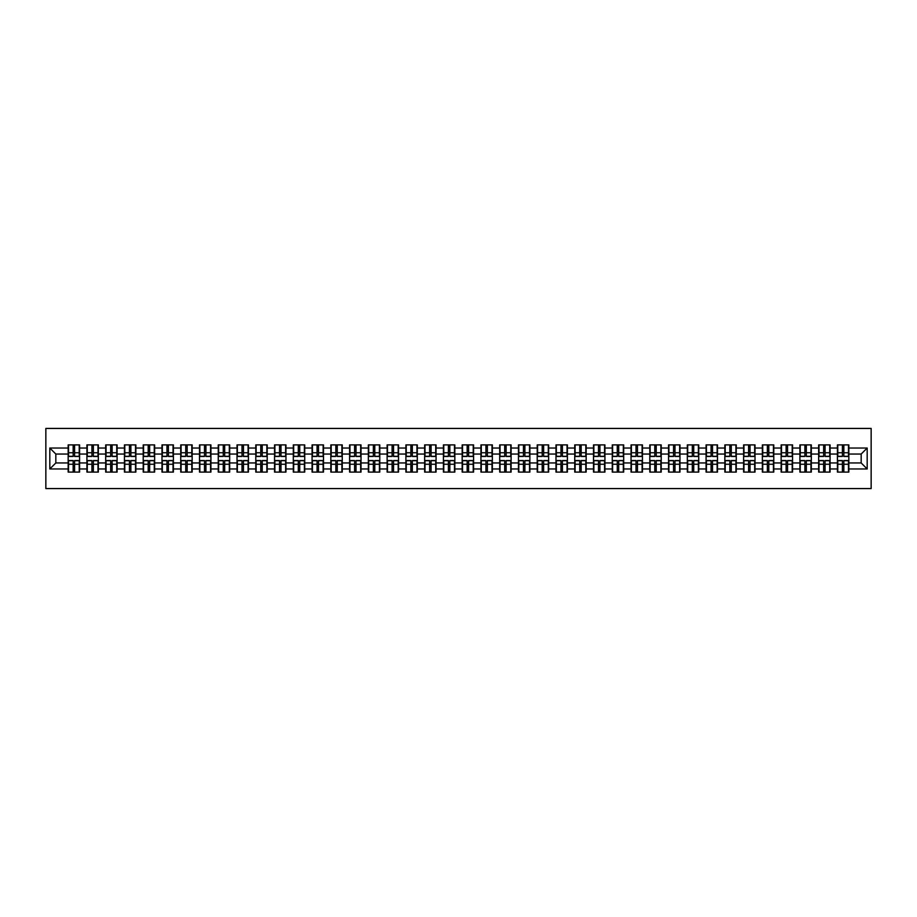 <?xml version="1.0" encoding="UTF-8"?>
<svg xmlns="http://www.w3.org/2000/svg" width="917" height="917" viewBox="0 0 917 917"><rect width="100%" height="100%" fill="white"/><g stroke="black" fill="none" stroke-linecap="round" stroke-linejoin="round"><path stroke-width="1.38" d="M45.85 488.566L871.15 488.566L871.15 428.434L45.85 428.434L45.85 488.566M861.166 462.947L861.166 454.053L848.844 454.053L848.844 462.947L861.166 462.947L867.184 468.965L867.184 448.035L848.844 448.035L848.844 444.905L837.416 444.905L837.416 454.053L830.08 454.053L830.08 462.947L837.416 462.947L837.416 454.053M867.184 468.965L848.844 468.965L848.844 472.095L837.416 472.095L837.416 468.965L830.08 468.965L830.08 472.095L818.652 472.095L818.652 468.965L811.316 468.965L811.316 472.095L799.888 472.095L799.888 468.965L792.552 468.965L792.552 472.095L781.124 472.095L781.124 468.965L773.788 468.965L773.788 472.095L762.359 472.095L762.359 468.965L755.023 468.965L755.023 472.095L743.607 472.095L743.607 468.965L736.271 468.965L736.271 472.095L724.843 472.095L724.843 468.965L717.507 468.965L717.507 472.095L706.079 472.095L706.079 468.965L698.743 468.965L698.743 472.095L687.314 472.095L687.314 468.965L679.978 468.965L679.978 472.095L668.55 472.095L668.55 468.965L661.214 468.965L661.214 472.095L649.786 472.095L649.786 468.965L642.45 468.965L642.45 472.095L631.034 472.095L631.034 468.965L623.698 468.965L623.698 472.095L612.269 472.095L612.269 468.965L604.933 468.965L604.933 472.095L593.505 472.095L593.505 468.965L586.169 468.965L586.169 472.095L574.741 472.095L574.741 468.965L567.405 468.965L567.405 472.095L555.977 472.095L555.977 468.965L548.641 468.965L548.641 472.095L537.213 472.095L537.213 468.965L529.877 468.965L529.877 472.095L518.46 472.095L518.46 468.965L511.113 468.965L511.113 472.095L499.696 472.095L499.696 468.965L492.36 468.965L492.36 472.095L480.932 472.095L480.932 468.965L473.596 468.965L473.596 472.095L462.168 472.095L462.168 468.965L454.832 468.965L454.832 472.095L443.404 472.095L443.404 468.965L436.068 468.965L436.068 472.095L424.64 472.095L424.64 468.965L417.304 468.965L417.304 472.095L405.887 472.095L405.887 468.965L398.54 468.965L398.54 472.095L387.123 472.095L387.123 468.965L379.787 468.965L379.787 472.095L368.359 472.095L368.359 468.965L361.023 468.965L361.023 472.095L349.595 472.095L349.595 468.965L342.259 468.965L342.259 472.095L330.831 472.095L330.831 468.965L323.495 468.965L323.495 472.095L312.067 472.095L312.067 468.965L304.731 468.965L304.731 472.095L293.302 472.095L293.302 468.965L285.966 468.965L285.966 472.095L274.55 472.095L274.55 468.965L267.214 468.965L267.214 472.095L255.786 472.095L255.786 468.965L248.45 468.965L248.45 472.095L237.022 472.095L237.022 468.965L229.686 468.965L229.686 472.095L218.257 472.095L218.257 468.965L210.921 468.965L210.921 472.095L199.493 472.095L199.493 468.965L192.157 468.965L192.157 472.095L180.729 472.095L180.729 468.965L173.393 468.965L173.393 472.095L161.977 472.095L161.977 468.965L154.641 468.965L154.641 472.095L143.212 472.095L143.212 468.965L135.876 468.965L135.876 472.095L124.448 472.095L124.448 468.965L117.112 468.965L117.112 472.095L105.684 472.095L105.684 468.965L98.348 468.965L98.348 472.095L86.92 472.095L86.92 468.965L79.584 468.965L79.584 472.095L68.156 472.095L68.156 468.965L49.816 468.965L49.816 448.035L68.156 448.035L68.156 454.053L55.834 454.053L55.834 462.947L68.156 462.947L68.156 454.053M837.416 448.035L830.08 448.035L830.08 444.905L818.652 444.905L818.652 448.035L811.316 448.035L811.316 444.905L799.888 444.905L799.888 448.035L792.552 448.035L792.552 444.905L781.124 444.905L781.124 448.035L773.788 448.035L773.788 444.905L762.359 444.905L762.359 448.035L755.023 448.035L755.023 444.905L743.607 444.905L743.607 448.035L736.271 448.035L736.271 444.905L724.843 444.905L724.843 448.035L717.507 448.035L717.507 444.905L706.079 444.905L706.079 448.035L698.743 448.035L698.743 444.905L687.314 444.905L687.314 448.035L679.978 448.035L679.978 444.905L668.55 444.905L668.55 448.035L661.214 448.035L661.214 444.905L649.786 444.905L649.786 448.035L642.45 448.035L642.45 444.905L631.034 444.905L631.034 448.035L623.698 448.035L623.698 444.905L612.269 444.905L612.269 448.035L604.933 448.035L604.933 444.905L593.505 444.905L593.505 448.035L586.169 448.035L586.169 444.905L574.741 444.905L574.741 448.035L567.405 448.035L567.405 444.905L555.977 444.905L555.977 448.035L548.641 448.035L548.641 444.905L537.213 444.905L537.213 448.035L529.877 448.035L529.877 444.905L518.46 444.905L518.46 448.035L511.113 448.035L511.113 444.905L499.696 444.905L499.696 448.035L492.36 448.035L492.36 444.905L480.932 444.905L480.932 448.035L473.596 448.035L473.596 444.905L462.168 444.905L462.168 448.035L454.832 448.035L454.832 444.905L443.404 444.905L443.404 448.035L436.068 448.035L436.068 444.905L424.64 444.905L424.64 448.035L417.304 448.035L417.304 444.905L405.887 444.905L405.887 448.035L398.54 448.035L398.54 444.905L387.123 444.905L387.123 448.035L379.787 448.035L379.787 444.905L368.359 444.905L368.359 448.035L361.023 448.035L361.023 444.905L349.595 444.905L349.595 448.035L342.259 448.035L342.259 444.905L330.831 444.905L330.831 448.035L323.495 448.035L323.495 444.905L312.067 444.905L312.067 448.035L304.731 448.035L304.731 444.905L293.302 444.905L293.302 448.035L285.966 448.035L285.966 444.905L274.55 444.905L274.55 448.035L267.214 448.035L267.214 444.905L255.786 444.905L255.786 448.035L248.45 448.035L248.45 444.905L237.022 444.905L237.022 448.035L229.686 448.035L229.686 444.905L218.257 444.905L218.257 448.035L210.921 448.035L210.921 444.905L199.493 444.905L199.493 448.035L192.157 448.035L192.157 444.905L180.729 444.905L180.729 448.035L173.393 448.035L173.393 444.905L161.977 444.905L161.977 448.035L154.641 448.035L154.641 444.905L143.212 444.905L143.212 448.035L135.876 448.035L135.876 444.905L124.448 444.905L124.448 448.035L117.112 448.035L117.112 444.905L105.684 444.905L105.684 448.035L98.348 448.035L98.348 444.905L86.92 444.905L86.92 448.035L79.584 448.035L79.584 444.905L68.156 444.905L68.156 448.035M837.416 462.947L837.416 468.965M830.08 462.947L830.08 468.965M830.08 448.035L830.08 454.053M811.316 462.947L818.652 462.947L818.652 454.053L811.316 454.053L811.316 468.965M818.652 462.947L818.652 468.965M818.652 448.035L818.652 454.053M811.316 448.035L811.316 454.053M792.552 462.947L799.888 462.947L799.888 454.053L792.552 454.053L792.552 468.965M799.888 462.947L799.888 468.965M799.888 448.035L799.888 454.053M792.552 448.035L792.552 454.053M773.788 462.947L781.124 462.947L781.124 454.053L773.788 454.053L773.788 468.965M781.124 462.947L781.124 468.965M781.124 448.035L781.124 454.053M773.788 448.035L773.788 454.053M755.023 462.947L762.359 462.947L762.359 454.053L755.023 454.053L755.023 468.965M762.359 462.947L762.359 468.965M762.359 448.035L762.359 454.053M755.023 448.035L755.023 454.053M736.271 462.947L743.607 462.947L743.607 454.053L736.271 454.053L736.271 468.965M743.607 462.947L743.607 468.965M743.607 448.035L743.607 454.053M736.271 448.035L736.271 454.053M717.507 462.947L724.843 462.947L724.843 454.053L717.507 454.053L717.507 468.965M724.843 462.947L724.843 468.965M724.843 448.035L724.843 454.053M717.507 448.035L717.507 454.053M698.743 462.947L706.079 462.947L706.079 454.053L698.743 454.053L698.743 468.965M706.079 462.947L706.079 468.965M706.079 448.035L706.079 454.053M698.743 448.035L698.743 454.053M679.978 462.947L687.314 462.947L687.314 454.053L679.978 454.053L679.978 468.965M687.314 462.947L687.314 468.965M687.314 448.035L687.314 454.053M679.978 448.035L679.978 454.053M661.214 462.947L668.55 462.947L668.55 454.053L661.214 454.053L661.214 468.965M668.55 462.947L668.55 468.965M668.55 448.035L668.55 454.053M661.214 448.035L661.214 454.053M642.45 462.947L649.786 462.947L649.786 454.053L642.45 454.053L642.45 468.965M649.786 462.947L649.786 468.965M649.786 448.035L649.786 454.053M642.45 448.035L642.45 454.053M623.698 462.947L631.034 462.947L631.034 454.053L623.698 454.053L623.698 468.965M631.034 462.947L631.034 468.965M631.034 448.035L631.034 454.053M623.698 448.035L623.698 454.053M604.933 462.947L612.269 462.947L612.269 454.053L604.933 454.053L604.933 468.965M612.269 462.947L612.269 468.965M612.269 448.035L612.269 454.053M604.933 448.035L604.933 454.053M586.169 462.947L593.505 462.947L593.505 454.053L586.169 454.053L586.169 468.965M593.505 462.947L593.505 468.965M593.505 448.035L593.505 454.053M586.169 448.035L586.169 454.053M567.405 462.947L574.741 462.947L574.741 454.053L567.405 454.053L567.405 468.965M574.741 462.947L574.741 468.965M574.741 448.035L574.741 454.053M567.405 448.035L567.405 454.053M548.641 462.947L555.977 462.947L555.977 454.053L548.641 454.053L548.641 468.965M555.977 462.947L555.977 468.965M555.977 448.035L555.977 454.053M548.641 448.035L548.641 454.053M529.877 462.947L537.213 462.947L537.213 454.053L529.877 454.053L529.877 468.965M537.213 462.947L537.213 468.965M537.213 448.035L537.213 454.053M529.877 448.035L529.877 454.053M511.113 462.947L518.46 462.947L518.46 454.053L511.113 454.053L511.113 468.965M518.46 462.947L518.46 468.965M518.46 448.035L518.46 454.053M511.113 448.035L511.113 454.053M492.36 462.947L499.696 462.947L499.696 454.053L492.36 454.053L492.36 468.965M499.696 462.947L499.696 468.965M499.696 448.035L499.696 454.053M492.36 448.035L492.36 454.053M473.596 462.947L480.932 462.947L480.932 454.053L473.596 454.053L473.596 468.965M480.932 462.947L480.932 468.965M480.932 448.035L480.932 454.053M473.596 448.035L473.596 454.053M454.832 462.947L462.168 462.947L462.168 454.053L454.832 454.053L454.832 468.965M462.168 462.947L462.168 468.965M462.168 448.035L462.168 454.053M454.832 448.035L454.832 454.053M436.068 462.947L443.404 462.947L443.404 454.053L436.068 454.053L436.068 468.965M443.404 462.947L443.404 468.965M443.404 448.035L443.404 454.053M436.068 448.035L436.068 454.053M417.304 462.947L424.64 462.947L424.64 454.053L417.304 454.053L417.304 468.965M424.64 462.947L424.64 468.965M424.64 448.035L424.64 454.053M417.304 448.035L417.304 454.053M398.54 462.947L405.887 462.947L405.887 454.053L398.54 454.053L398.54 468.965M405.887 462.947L405.887 468.965M405.887 448.035L405.887 454.053M398.54 448.035L398.54 454.053M379.787 462.947L387.123 462.947L387.123 454.053L379.787 454.053L379.787 468.965M387.123 462.947L387.123 468.965M387.123 448.035L387.123 454.053M379.787 448.035L379.787 454.053M361.023 462.947L368.359 462.947L368.359 454.053L361.023 454.053L361.023 468.965M368.359 462.947L368.359 468.965M368.359 448.035L368.359 454.053M361.023 448.035L361.023 454.053M342.259 462.947L349.595 462.947L349.595 454.053L342.259 454.053L342.259 468.965M349.595 462.947L349.595 468.965M349.595 448.035L349.595 454.053M342.259 448.035L342.259 454.053M323.495 462.947L330.831 462.947L330.831 454.053L323.495 454.053L323.495 468.965M330.831 462.947L330.831 468.965M330.831 448.035L330.831 454.053M323.495 448.035L323.495 454.053M304.731 462.947L312.067 462.947L312.067 454.053L304.731 454.053L304.731 468.965M312.067 462.947L312.067 468.965M312.067 448.035L312.067 454.053M304.731 448.035L304.731 454.053M285.966 462.947L293.302 462.947L293.302 454.053L285.966 454.053L285.966 468.965M293.302 462.947L293.302 468.965M293.302 448.035L293.302 454.053M285.966 448.035L285.966 454.053M267.214 462.947L274.55 462.947L274.55 454.053L267.214 454.053L267.214 468.965M274.55 462.947L274.55 468.965M274.55 448.035L274.55 454.053M267.214 448.035L267.214 454.053M248.45 462.947L255.786 462.947L255.786 454.053L248.45 454.053L248.45 468.965M255.786 462.947L255.786 468.965M255.786 448.035L255.786 454.053M248.45 448.035L248.45 454.053M229.686 462.947L237.022 462.947L237.022 454.053L229.686 454.053L229.686 468.965M237.022 462.947L237.022 468.965M237.022 448.035L237.022 454.053M229.686 448.035L229.686 454.053M210.921 462.947L218.257 462.947L218.257 454.053L210.921 454.053L210.921 468.965M218.257 462.947L218.257 468.965M218.257 448.035L218.257 454.053M210.921 448.035L210.921 454.053M192.157 462.947L199.493 462.947L199.493 454.053L192.157 454.053L192.157 468.965M199.493 462.947L199.493 468.965M199.493 448.035L199.493 454.053M192.157 448.035L192.157 454.053M173.393 462.947L180.729 462.947L180.729 454.053L173.393 454.053L173.393 468.965M180.729 462.947L180.729 468.965M180.729 448.035L180.729 454.053M173.393 448.035L173.393 454.053M154.641 462.947L161.977 462.947L161.977 454.053L154.641 454.053L154.641 468.965M161.977 462.947L161.977 468.965M161.977 448.035L161.977 454.053M154.641 448.035L154.641 454.053M135.876 462.947L143.212 462.947L143.212 454.053L135.876 454.053L135.876 468.965M143.212 462.947L143.212 468.965M143.212 448.035L143.212 454.053M135.876 448.035L135.876 454.053M117.112 462.947L124.448 462.947L124.448 454.053L117.112 454.053L117.112 468.965M124.448 462.947L124.448 468.965M124.448 448.035L124.448 454.053M117.112 448.035L117.112 454.053M98.348 462.947L105.684 462.947L105.684 454.053L98.348 454.053L98.348 468.965M105.684 462.947L105.684 468.965M105.684 448.035L105.684 454.053M98.348 448.035L98.348 454.053M79.584 462.947L86.92 462.947L86.92 454.053L79.584 454.053L79.584 468.965M86.92 462.947L86.92 468.965M86.92 448.035L86.92 454.053M79.584 448.035L79.584 454.053M68.156 462.947L68.156 468.965M55.834 462.947L49.816 468.965M49.816 448.035L55.834 454.053M848.844 462.947L848.844 468.965M848.844 448.035L848.844 454.053M867.184 448.035L861.166 454.053M79.229 444.905L79.229 456.46L74.598 456.46L74.598 444.905M73.154 444.905L73.154 456.46L68.523 456.46L68.523 444.905M73.154 446.476L74.598 446.476M74.598 450.923L73.154 450.923M68.523 472.095L68.523 460.54L73.154 460.54L73.154 472.095M74.598 472.095L74.598 460.54L79.229 460.54L79.229 472.095M74.598 470.524L73.154 470.524M73.154 466.077L74.598 466.077M97.993 444.905L97.993 456.46L93.362 456.46L93.362 444.905M91.918 444.905L91.918 456.46L87.287 456.46L87.287 444.905M91.918 446.476L93.362 446.476M93.362 450.923L91.918 450.923M116.746 444.905L116.746 456.46L112.115 456.46L112.115 444.905M110.67 444.905L110.67 456.46L106.051 456.46L106.051 444.905M110.67 446.476L112.115 446.476M112.115 450.923L110.67 450.923M135.51 444.905L135.51 456.46L130.879 456.46L130.879 444.905M129.435 444.905L129.435 456.46L124.804 456.46L124.804 444.905M129.435 446.476L130.879 446.476M130.879 450.923L129.435 450.923M154.274 444.905L154.274 456.46L149.643 456.46L149.643 444.905M148.199 444.905L148.199 456.46L143.568 456.46L143.568 444.905M148.199 446.476L149.643 446.476M149.643 450.923L148.199 450.923M173.038 444.905L173.038 456.46L168.407 456.46L168.407 444.905M166.963 444.905L166.963 456.46L162.332 456.46L162.332 444.905M166.963 446.476L168.407 446.476M168.407 450.923L166.963 450.923M87.287 472.095L87.287 460.54L91.918 460.54L91.918 472.095M93.362 472.095L93.362 460.54L97.993 460.54L97.993 472.095M93.362 470.524L91.918 470.524M91.918 466.077L93.362 466.077M106.051 472.095L106.051 460.54L110.67 460.54L110.67 472.095M112.115 472.095L112.115 460.54L116.746 460.54L116.746 472.095M112.115 470.524L110.67 470.524M110.67 466.077L112.115 466.077M124.804 472.095L124.804 460.54L129.435 460.54L129.435 472.095M130.879 472.095L130.879 460.54L135.51 460.54L135.51 472.095M130.879 470.524L129.435 470.524M129.435 466.077L130.879 466.077M143.568 472.095L143.568 460.54L148.199 460.54L148.199 472.095M149.643 472.095L149.643 460.54L154.274 460.54L154.274 472.095M149.643 470.524L148.199 470.524M148.199 466.077L149.643 466.077M162.332 472.095L162.332 460.54L166.963 460.54L166.963 472.095M168.407 472.095L168.407 460.54L173.038 460.54L173.038 472.095M168.407 470.524L166.963 470.524M166.963 466.077L168.407 466.077M191.802 444.905L191.802 456.46L187.171 456.46L187.171 444.905M185.727 444.905L185.727 456.46L181.096 456.46L181.096 444.905M185.727 446.476L187.171 446.476M187.171 450.923L185.727 450.923M181.096 472.095L181.096 460.54L185.727 460.54L185.727 472.095M187.171 472.095L187.171 460.54L191.802 460.54L191.802 472.095M187.171 470.524L185.727 470.524M185.727 466.077L187.171 466.077M210.566 444.905L210.566 456.46L205.935 456.46L205.935 444.905M204.491 444.905L204.491 456.46L199.86 456.46L199.86 444.905M204.491 446.476L205.935 446.476M205.935 450.923L204.491 450.923M199.86 472.095L199.86 460.54L204.491 460.54L204.491 472.095M205.935 472.095L205.935 460.54L210.566 460.54L210.566 472.095M205.935 470.524L204.491 470.524M204.491 466.077L205.935 466.077M229.319 444.905L229.319 456.46L224.688 456.46L224.688 444.905M223.255 444.905L223.255 456.46L218.624 456.46L218.624 444.905M223.255 446.476L224.688 446.476M224.688 450.923L223.255 450.923M218.624 472.095L218.624 460.54L223.255 460.54L223.255 472.095M224.688 472.095L224.688 460.54L229.319 460.54L229.319 472.095M224.688 470.524L223.255 470.524M223.255 466.077L224.688 466.077M248.083 444.905L248.083 456.46L243.452 456.46L243.452 444.905M242.008 444.905L242.008 456.46L237.377 456.46L237.377 444.905M242.008 446.476L243.452 446.476M243.452 450.923L242.008 450.923M237.377 472.095L237.377 460.54L242.008 460.54L242.008 472.095M243.452 472.095L243.452 460.54L248.083 460.54L248.083 472.095M243.452 470.524L242.008 470.524M242.008 466.077L243.452 466.077M266.847 444.905L266.847 456.46L262.216 456.46L262.216 444.905M260.772 444.905L260.772 456.46L256.141 456.46L256.141 444.905M260.772 446.476L262.216 446.476M262.216 450.923L260.772 450.923M256.141 472.095L256.141 460.54L260.772 460.54L260.772 472.095M262.216 472.095L262.216 460.54L266.847 460.54L266.847 472.095M262.216 470.524L260.772 470.524M260.772 466.077L262.216 466.077M285.611 444.905L285.611 456.46L280.98 456.46L280.98 444.905M279.536 444.905L279.536 456.46L274.905 456.46L274.905 444.905M279.536 446.476L280.98 446.476M280.98 450.923L279.536 450.923M274.905 472.095L274.905 460.54L279.536 460.54L279.536 472.095M280.98 472.095L280.98 460.54L285.611 460.54L285.611 472.095M280.98 470.524L279.536 470.524M279.536 466.077L280.98 466.077M304.375 444.905L304.375 456.46L299.744 456.46L299.744 444.905M298.3 444.905L298.3 456.46L293.669 456.46L293.669 444.905M298.3 446.476L299.744 446.476M299.744 450.923L298.3 450.923M293.669 472.095L293.669 460.54L298.3 460.54L298.3 472.095M299.744 472.095L299.744 460.54L304.375 460.54L304.375 472.095M299.744 470.524L298.3 470.524M298.3 466.077L299.744 466.077M323.139 444.905L323.139 456.46L318.508 456.46L318.508 444.905M317.064 444.905L317.064 456.46L312.433 456.46L312.433 444.905M317.064 446.476L318.508 446.476M318.508 450.923L317.064 450.923M312.433 472.095L312.433 460.54L317.064 460.54L317.064 472.095M318.508 472.095L318.508 460.54L323.139 460.54L323.139 472.095M318.508 470.524L317.064 470.524M317.064 466.077L318.508 466.077M341.892 444.905L341.892 456.46L337.261 456.46L337.261 444.905M335.828 444.905L335.828 456.46L331.197 456.46L331.197 444.905M335.828 446.476L337.261 446.476M337.261 450.923L335.828 450.923M331.197 472.095L331.197 460.54L335.828 460.54L335.828 472.095M337.261 472.095L337.261 460.54L341.892 460.54L341.892 472.095M337.261 470.524L335.828 470.524M335.828 466.077L337.261 466.077M360.656 444.905L360.656 456.46L356.025 456.46L356.025 444.905M354.581 444.905L354.581 456.46L349.95 456.46L349.95 444.905M354.581 446.476L356.025 446.476M356.025 450.923L354.581 450.923M349.95 472.095L349.95 460.54L354.581 460.54L354.581 472.095M356.025 472.095L356.025 460.54L360.656 460.54L360.656 472.095M356.025 470.524L354.581 470.524M354.581 466.077L356.025 466.077M379.42 444.905L379.42 456.46L374.789 456.46L374.789 444.905M373.345 444.905L373.345 456.46L368.714 456.46L368.714 444.905M373.345 446.476L374.789 446.476M374.789 450.923L373.345 450.923M368.714 472.095L368.714 460.54L373.345 460.54L373.345 472.095M374.789 472.095L374.789 460.54L379.42 460.54L379.42 472.095M374.789 470.524L373.345 470.524M373.345 466.077L374.789 466.077M398.184 444.905L398.184 456.46L393.553 456.46L393.553 444.905M392.109 444.905L392.109 456.46L387.478 456.46L387.478 444.905M392.109 446.476L393.553 446.476M393.553 450.923L392.109 450.923M387.478 472.095L387.478 460.54L392.109 460.54L392.109 472.095M393.553 472.095L393.553 460.54L398.184 460.54L398.184 472.095M393.553 470.524L392.109 470.524M392.109 466.077L393.553 466.077M416.948 444.905L416.948 456.46L412.318 456.46L412.318 444.905M410.873 444.905L410.873 456.46L406.242 456.46L406.242 444.905M410.873 446.476L412.318 446.476M412.318 450.923L410.873 450.923M406.242 472.095L406.242 460.54L410.873 460.54L410.873 472.095M412.318 472.095L412.318 460.54L416.948 460.54L416.948 472.095M412.318 470.524L410.873 470.524M410.873 466.077L412.318 466.077M435.713 444.905L435.713 456.46L431.082 456.46L431.082 444.905M429.637 444.905L429.637 456.46L425.007 456.46L425.007 444.905M429.637 446.476L431.082 446.476M431.082 450.923L429.637 450.923M425.007 472.095L425.007 460.54L429.637 460.54L429.637 472.095M431.082 472.095L431.082 460.54L435.713 460.54L435.713 472.095M431.082 470.524L429.637 470.524M429.637 466.077L431.082 466.077M454.465 444.905L454.465 456.46L449.846 456.46L449.846 444.905M448.402 444.905L448.402 456.46L443.771 456.46L443.771 444.905M448.402 446.476L449.846 446.476M449.846 450.923L448.402 450.923M443.771 472.095L443.771 460.54L448.402 460.54L448.402 472.095M449.846 472.095L449.846 460.54L454.465 460.54L454.465 472.095M449.846 470.524L448.402 470.524M448.402 466.077L449.846 466.077M473.229 444.905L473.229 456.46L468.598 456.46L468.598 444.905M467.154 444.905L467.154 456.46L462.535 456.46L462.535 444.905M467.154 446.476L468.598 446.476M468.598 450.923L467.154 450.923M462.535 472.095L462.535 460.54L467.154 460.54L467.154 472.095M468.598 472.095L468.598 460.54L473.229 460.54L473.229 472.095M468.598 470.524L467.154 470.524M467.154 466.077L468.598 466.077M491.993 444.905L491.993 456.46L487.363 456.46L487.363 444.905M485.918 444.905L485.918 456.46L481.287 456.46L481.287 444.905M485.918 446.476L487.363 446.476M487.363 450.923L485.918 450.923M481.287 472.095L481.287 460.54L485.918 460.54L485.918 472.095M487.363 472.095L487.363 460.54L491.993 460.54L491.993 472.095M487.363 470.524L485.918 470.524M485.918 466.077L487.363 466.077M510.758 444.905L510.758 456.46L506.127 456.46L506.127 444.905M504.682 444.905L504.682 456.46L500.052 456.46L500.052 444.905M504.682 446.476L506.127 446.476M506.127 450.923L504.682 450.923M500.052 472.095L500.052 460.54L504.682 460.54L504.682 472.095M506.127 472.095L506.127 460.54L510.758 460.54L510.758 472.095M506.127 470.524L504.682 470.524M504.682 466.077L506.127 466.077M529.522 444.905L529.522 456.46L524.891 456.46L524.891 444.905M523.447 444.905L523.447 456.46L518.816 456.46L518.816 444.905M523.447 446.476L524.891 446.476M524.891 450.923L523.447 450.923M518.816 472.095L518.816 460.54L523.447 460.54L523.447 472.095M524.891 472.095L524.891 460.54L529.522 460.54L529.522 472.095M524.891 470.524L523.447 470.524M523.447 466.077L524.891 466.077M548.286 444.905L548.286 456.46L543.655 456.46L543.655 444.905M542.211 444.905L542.211 456.46L537.58 456.46L537.58 444.905M542.211 446.476L543.655 446.476M543.655 450.923L542.211 450.923M537.58 472.095L537.58 460.54L542.211 460.54L542.211 472.095M543.655 472.095L543.655 460.54L548.286 460.54L548.286 472.095M543.655 470.524L542.211 470.524M542.211 466.077L543.655 466.077M567.05 444.905L567.05 456.46L562.419 456.46L562.419 444.905M560.975 444.905L560.975 456.46L556.344 456.46L556.344 444.905M560.975 446.476L562.419 446.476M562.419 450.923L560.975 450.923M556.344 472.095L556.344 460.54L560.975 460.54L560.975 472.095M562.419 472.095L562.419 460.54L567.05 460.54L567.05 472.095M562.419 470.524L560.975 470.524M560.975 466.077L562.419 466.077M585.803 444.905L585.803 456.46L581.172 456.46L581.172 444.905M579.739 444.905L579.739 456.46L575.108 456.46L575.108 444.905M579.739 446.476L581.172 446.476M581.172 450.923L579.739 450.923M575.108 472.095L575.108 460.54L579.739 460.54L579.739 472.095M581.172 472.095L581.172 460.54L585.803 460.54L585.803 472.095M581.172 470.524L579.739 470.524M579.739 466.077L581.172 466.077M604.567 444.905L604.567 456.46L599.936 456.46L599.936 444.905M598.492 444.905L598.492 456.46L593.861 456.46L593.861 444.905M598.492 446.476L599.936 446.476M599.936 450.923L598.492 450.923M593.861 472.095L593.861 460.54L598.492 460.54L598.492 472.095M599.936 472.095L599.936 460.54L604.567 460.54L604.567 472.095M599.936 470.524L598.492 470.524M598.492 466.077L599.936 466.077M623.331 444.905L623.331 456.46L618.7 456.46L618.7 444.905M617.256 444.905L617.256 456.46L612.625 456.46L612.625 444.905M617.256 446.476L618.7 446.476M618.7 450.923L617.256 450.923M612.625 472.095L612.625 460.54L617.256 460.54L617.256 472.095M618.7 472.095L618.7 460.54L623.331 460.54L623.331 472.095M618.7 470.524L617.256 470.524M617.256 466.077L618.7 466.077M642.095 444.905L642.095 456.46L637.464 456.46L637.464 444.905M636.02 444.905L636.02 456.46L631.389 456.46L631.389 444.905M636.02 446.476L637.464 446.476M637.464 450.923L636.02 450.923M631.389 472.095L631.389 460.54L636.02 460.54L636.02 472.095M637.464 472.095L637.464 460.54L642.095 460.54L642.095 472.095M637.464 470.524L636.02 470.524M636.02 466.077L637.464 466.077M660.859 444.905L660.859 456.46L656.228 456.46L656.228 444.905M654.784 444.905L654.784 456.46L650.153 456.46L650.153 444.905M654.784 446.476L656.228 446.476M656.228 450.923L654.784 450.923M650.153 472.095L650.153 460.54L654.784 460.54L654.784 472.095M656.228 472.095L656.228 460.54L660.859 460.54L660.859 472.095M656.228 470.524L654.784 470.524M654.784 466.077L656.228 466.077M679.623 444.905L679.623 456.46L674.992 456.46L674.992 444.905M673.548 444.905L673.548 456.46L668.917 456.46L668.917 444.905M673.548 446.476L674.992 446.476M674.992 450.923L673.548 450.923M668.917 472.095L668.917 460.54L673.548 460.54L673.548 472.095M674.992 472.095L674.992 460.54L679.623 460.54L679.623 472.095M674.992 470.524L673.548 470.524M673.548 466.077L674.992 466.077M698.376 444.905L698.376 456.46L693.745 456.46L693.745 444.905M692.312 444.905L692.312 456.46L687.681 456.46L687.681 444.905M692.312 446.476L693.745 446.476M693.745 450.923L692.312 450.923M687.681 472.095L687.681 460.54L692.312 460.54L692.312 472.095M693.745 472.095L693.745 460.54L698.376 460.54L698.376 472.095M693.745 470.524L692.312 470.524M692.312 466.077L693.745 466.077M717.14 444.905L717.14 456.46L712.509 456.46L712.509 444.905M711.065 444.905L711.065 456.46L706.434 456.46L706.434 444.905M711.065 446.476L712.509 446.476M712.509 450.923L711.065 450.923M706.434 472.095L706.434 460.54L711.065 460.54L711.065 472.095M712.509 472.095L712.509 460.54L717.14 460.54L717.14 472.095M712.509 470.524L711.065 470.524M711.065 466.077L712.509 466.077M735.904 444.905L735.904 456.46L731.273 456.46L731.273 444.905M729.829 444.905L729.829 456.46L725.198 456.46L725.198 444.905M729.829 446.476L731.273 446.476M731.273 450.923L729.829 450.923M725.198 472.095L725.198 460.54L729.829 460.54L729.829 472.095M731.273 472.095L731.273 460.54L735.904 460.54L735.904 472.095M731.273 470.524L729.829 470.524M729.829 466.077L731.273 466.077M754.668 444.905L754.668 456.46L750.037 456.46L750.037 444.905M748.593 444.905L748.593 456.46L743.962 456.46L743.962 444.905M748.593 446.476L750.037 446.476M750.037 450.923L748.593 450.923M743.962 472.095L743.962 460.54L748.593 460.54L748.593 472.095M750.037 472.095L750.037 460.54L754.668 460.54L754.668 472.095M750.037 470.524L748.593 470.524M748.593 466.077L750.037 466.077M773.432 444.905L773.432 456.46L768.801 456.46L768.801 444.905M767.357 444.905L767.357 456.46L762.726 456.46L762.726 444.905M767.357 446.476L768.801 446.476M768.801 450.923L767.357 450.923M762.726 472.095L762.726 460.54L767.357 460.54L767.357 472.095M768.801 472.095L768.801 460.54L773.432 460.54L773.432 472.095M768.801 470.524L767.357 470.524M767.357 466.077L768.801 466.077M792.196 444.905L792.196 456.46L787.565 456.46L787.565 444.905M786.121 444.905L786.121 456.46L781.49 456.46L781.49 444.905M786.121 446.476L787.565 446.476M787.565 450.923L786.121 450.923M781.49 472.095L781.49 460.54L786.121 460.54L786.121 472.095M787.565 472.095L787.565 460.54L792.196 460.54L792.196 472.095M787.565 470.524L786.121 470.524M786.121 466.077L787.565 466.077M810.949 444.905L810.949 456.46L806.33 456.46L806.33 444.905M804.885 444.905L804.885 456.46L800.254 456.46L800.254 444.905M804.885 446.476L806.33 446.476M806.33 450.923L804.885 450.923M800.254 472.095L800.254 460.54L804.885 460.54L804.885 472.095M806.33 472.095L806.33 460.54L810.949 460.54L810.949 472.095M806.33 470.524L804.885 470.524M804.885 466.077L806.33 466.077M829.713 444.905L829.713 456.46L825.082 456.46L825.082 444.905M823.638 444.905L823.638 456.46L819.007 456.46L819.007 444.905M823.638 446.476L825.082 446.476M825.082 450.923L823.638 450.923M819.007 472.095L819.007 460.54L823.638 460.54L823.638 472.095M825.082 472.095L825.082 460.54L829.713 460.54L829.713 472.095M825.082 470.524L823.638 470.524M823.638 466.077L825.082 466.077M848.477 444.905L848.477 456.46L843.846 456.46L843.846 444.905M842.402 444.905L842.402 456.46L837.771 456.46L837.771 444.905M842.402 446.476L843.846 446.476M843.846 450.923L842.402 450.923M837.771 472.095L837.771 460.54L842.402 460.54L842.402 472.095M843.846 472.095L843.846 460.54L848.477 460.54L848.477 472.095M843.846 470.524L842.402 470.524M842.402 466.077L843.846 466.077M73.154 452.746L68.523 452.746M73.154 456.299L68.523 456.299M79.229 452.746L74.598 452.746M79.229 456.299L74.598 456.299M74.598 464.254L79.229 464.254M74.598 460.701L79.229 460.701M68.523 464.254L73.154 464.254M68.523 460.701L73.154 460.701M91.918 452.746L87.287 452.746M91.918 456.299L87.287 456.299M97.993 452.746L93.362 452.746M97.993 456.299L93.362 456.299M110.67 452.746L106.051 452.746M110.67 456.299L106.051 456.299M116.746 452.746L112.115 452.746M116.746 456.299L112.115 456.299M129.435 452.746L124.804 452.746M129.435 456.299L124.804 456.299M135.51 452.746L130.879 452.746M135.51 456.299L130.879 456.299M148.199 452.746L143.568 452.746M148.199 456.299L143.568 456.299M154.274 452.746L149.643 452.746M154.274 456.299L149.643 456.299M166.963 452.746L162.332 452.746M166.963 456.299L162.332 456.299M173.038 452.746L168.407 452.746M173.038 456.299L168.407 456.299M93.362 464.254L97.993 464.254M93.362 460.701L97.993 460.701M87.287 464.254L91.918 464.254M87.287 460.701L91.918 460.701M112.115 464.254L116.746 464.254M112.115 460.701L116.746 460.701M106.051 464.254L110.67 464.254M106.051 460.701L110.67 460.701M130.879 464.254L135.51 464.254M130.879 460.701L135.51 460.701M124.804 464.254L129.435 464.254M124.804 460.701L129.435 460.701M149.643 464.254L154.274 464.254M149.643 460.701L154.274 460.701M143.568 464.254L148.199 464.254M143.568 460.701L148.199 460.701M168.407 464.254L173.038 464.254M168.407 460.701L173.038 460.701M162.332 464.254L166.963 464.254M162.332 460.701L166.963 460.701M185.727 452.746L181.096 452.746M185.727 456.299L181.096 456.299M191.802 452.746L187.171 452.746M191.802 456.299L187.171 456.299M187.171 464.254L191.802 464.254M187.171 460.701L191.802 460.701M181.096 464.254L185.727 464.254M181.096 460.701L185.727 460.701M204.491 452.746L199.86 452.746M204.491 456.299L199.86 456.299M210.566 452.746L205.935 452.746M210.566 456.299L205.935 456.299M205.935 464.254L210.566 464.254M205.935 460.701L210.566 460.701M199.86 464.254L204.491 464.254M199.86 460.701L204.491 460.701M223.255 452.746L218.624 452.746M223.255 456.299L218.624 456.299M229.319 452.746L224.688 452.746M229.319 456.299L224.688 456.299M224.688 464.254L229.319 464.254M224.688 460.701L229.319 460.701M218.624 464.254L223.255 464.254M218.624 460.701L223.255 460.701M242.008 452.746L237.377 452.746M242.008 456.299L237.377 456.299M248.083 452.746L243.452 452.746M248.083 456.299L243.452 456.299M243.452 464.254L248.083 464.254M243.452 460.701L248.083 460.701M237.377 464.254L242.008 464.254M237.377 460.701L242.008 460.701M260.772 452.746L256.141 452.746M260.772 456.299L256.141 456.299M266.847 452.746L262.216 452.746M266.847 456.299L262.216 456.299M262.216 464.254L266.847 464.254M262.216 460.701L266.847 460.701M256.141 464.254L260.772 464.254M256.141 460.701L260.772 460.701M279.536 452.746L274.905 452.746M279.536 456.299L274.905 456.299M285.611 452.746L280.98 452.746M285.611 456.299L280.98 456.299M280.98 464.254L285.611 464.254M280.98 460.701L285.611 460.701M274.905 464.254L279.536 464.254M274.905 460.701L279.536 460.701M298.3 452.746L293.669 452.746M298.3 456.299L293.669 456.299M304.375 452.746L299.744 452.746M304.375 456.299L299.744 456.299M299.744 464.254L304.375 464.254M299.744 460.701L304.375 460.701M293.669 464.254L298.3 464.254M293.669 460.701L298.3 460.701M317.064 452.746L312.433 452.746M317.064 456.299L312.433 456.299M323.139 452.746L318.508 452.746M323.139 456.299L318.508 456.299M318.508 464.254L323.139 464.254M318.508 460.701L323.139 460.701M312.433 464.254L317.064 464.254M312.433 460.701L317.064 460.701M335.828 452.746L331.197 452.746M335.828 456.299L331.197 456.299M341.892 452.746L337.261 452.746M341.892 456.299L337.261 456.299M337.261 464.254L341.892 464.254M337.261 460.701L341.892 460.701M331.197 464.254L335.828 464.254M331.197 460.701L335.828 460.701M354.581 452.746L349.95 452.746M354.581 456.299L349.95 456.299M360.656 452.746L356.025 452.746M360.656 456.299L356.025 456.299M356.025 464.254L360.656 464.254M356.025 460.701L360.656 460.701M349.95 464.254L354.581 464.254M349.95 460.701L354.581 460.701M373.345 452.746L368.714 452.746M373.345 456.299L368.714 456.299M379.42 452.746L374.789 452.746M379.42 456.299L374.789 456.299M374.789 464.254L379.42 464.254M374.789 460.701L379.42 460.701M368.714 464.254L373.345 464.254M368.714 460.701L373.345 460.701M392.109 452.746L387.478 452.746M392.109 456.299L387.478 456.299M398.184 452.746L393.553 452.746M398.184 456.299L393.553 456.299M393.553 464.254L398.184 464.254M393.553 460.701L398.184 460.701M387.478 464.254L392.109 464.254M387.478 460.701L392.109 460.701M410.873 452.746L406.242 452.746M410.873 456.299L406.242 456.299M416.948 452.746L412.318 452.746M416.948 456.299L412.318 456.299M412.318 464.254L416.948 464.254M412.318 460.701L416.948 460.701M406.242 464.254L410.873 464.254M406.242 460.701L410.873 460.701M429.637 452.746L425.007 452.746M429.637 456.299L425.007 456.299M435.713 452.746L431.082 452.746M435.713 456.299L431.082 456.299M431.082 464.254L435.713 464.254M431.082 460.701L435.713 460.701M425.007 464.254L429.637 464.254M425.007 460.701L429.637 460.701M448.402 452.746L443.771 452.746M448.402 456.299L443.771 456.299M454.465 452.746L449.846 452.746M454.465 456.299L449.846 456.299M449.846 464.254L454.465 464.254M449.846 460.701L454.465 460.701M443.771 464.254L448.402 464.254M443.771 460.701L448.402 460.701M467.154 452.746L462.535 452.746M467.154 456.299L462.535 456.299M473.229 452.746L468.598 452.746M473.229 456.299L468.598 456.299M468.598 464.254L473.229 464.254M468.598 460.701L473.229 460.701M462.535 464.254L467.154 464.254M462.535 460.701L467.154 460.701M485.918 452.746L481.287 452.746M485.918 456.299L481.287 456.299M491.993 452.746L487.363 452.746M491.993 456.299L487.363 456.299M487.363 464.254L491.993 464.254M487.363 460.701L491.993 460.701M481.287 464.254L485.918 464.254M481.287 460.701L485.918 460.701M504.682 452.746L500.052 452.746M504.682 456.299L500.052 456.299M510.758 452.746L506.127 452.746M510.758 456.299L506.127 456.299M506.127 464.254L510.758 464.254M506.127 460.701L510.758 460.701M500.052 464.254L504.682 464.254M500.052 460.701L504.682 460.701M523.447 452.746L518.816 452.746M523.447 456.299L518.816 456.299M529.522 452.746L524.891 452.746M529.522 456.299L524.891 456.299M524.891 464.254L529.522 464.254M524.891 460.701L529.522 460.701M518.816 464.254L523.447 464.254M518.816 460.701L523.447 460.701M542.211 452.746L537.58 452.746M542.211 456.299L537.58 456.299M548.286 452.746L543.655 452.746M548.286 456.299L543.655 456.299M543.655 464.254L548.286 464.254M543.655 460.701L548.286 460.701M537.58 464.254L542.211 464.254M537.58 460.701L542.211 460.701M560.975 452.746L556.344 452.746M560.975 456.299L556.344 456.299M567.05 452.746L562.419 452.746M567.05 456.299L562.419 456.299M562.419 464.254L567.05 464.254M562.419 460.701L567.05 460.701M556.344 464.254L560.975 464.254M556.344 460.701L560.975 460.701M579.739 452.746L575.108 452.746M579.739 456.299L575.108 456.299M585.803 452.746L581.172 452.746M585.803 456.299L581.172 456.299M581.172 464.254L585.803 464.254M581.172 460.701L585.803 460.701M575.108 464.254L579.739 464.254M575.108 460.701L579.739 460.701M598.492 452.746L593.861 452.746M598.492 456.299L593.861 456.299M604.567 452.746L599.936 452.746M604.567 456.299L599.936 456.299M599.936 464.254L604.567 464.254M599.936 460.701L604.567 460.701M593.861 464.254L598.492 464.254M593.861 460.701L598.492 460.701M617.256 452.746L612.625 452.746M617.256 456.299L612.625 456.299M623.331 452.746L618.7 452.746M623.331 456.299L618.7 456.299M618.7 464.254L623.331 464.254M618.7 460.701L623.331 460.701M612.625 464.254L617.256 464.254M612.625 460.701L617.256 460.701M636.02 452.746L631.389 452.746M636.02 456.299L631.389 456.299M642.095 452.746L637.464 452.746M642.095 456.299L637.464 456.299M637.464 464.254L642.095 464.254M637.464 460.701L642.095 460.701M631.389 464.254L636.02 464.254M631.389 460.701L636.02 460.701M654.784 452.746L650.153 452.746M654.784 456.299L650.153 456.299M660.859 452.746L656.228 452.746M660.859 456.299L656.228 456.299M656.228 464.254L660.859 464.254M656.228 460.701L660.859 460.701M650.153 464.254L654.784 464.254M650.153 460.701L654.784 460.701M673.548 452.746L668.917 452.746M673.548 456.299L668.917 456.299M679.623 452.746L674.992 452.746M679.623 456.299L674.992 456.299M674.992 464.254L679.623 464.254M674.992 460.701L679.623 460.701M668.917 464.254L673.548 464.254M668.917 460.701L673.548 460.701M692.312 452.746L687.681 452.746M692.312 456.299L687.681 456.299M698.376 452.746L693.745 452.746M698.376 456.299L693.745 456.299M693.745 464.254L698.376 464.254M693.745 460.701L698.376 460.701M687.681 464.254L692.312 464.254M687.681 460.701L692.312 460.701M711.065 452.746L706.434 452.746M711.065 456.299L706.434 456.299M717.14 452.746L712.509 452.746M717.14 456.299L712.509 456.299M712.509 464.254L717.14 464.254M712.509 460.701L717.14 460.701M706.434 464.254L711.065 464.254M706.434 460.701L711.065 460.701M729.829 452.746L725.198 452.746M729.829 456.299L725.198 456.299M735.904 452.746L731.273 452.746M735.904 456.299L731.273 456.299M731.273 464.254L735.904 464.254M731.273 460.701L735.904 460.701M725.198 464.254L729.829 464.254M725.198 460.701L729.829 460.701M748.593 452.746L743.962 452.746M748.593 456.299L743.962 456.299M754.668 452.746L750.037 452.746M754.668 456.299L750.037 456.299M750.037 464.254L754.668 464.254M750.037 460.701L754.668 460.701M743.962 464.254L748.593 464.254M743.962 460.701L748.593 460.701M767.357 452.746L762.726 452.746M767.357 456.299L762.726 456.299M773.432 452.746L768.801 452.746M773.432 456.299L768.801 456.299M768.801 464.254L773.432 464.254M768.801 460.701L773.432 460.701M762.726 464.254L767.357 464.254M762.726 460.701L767.357 460.701M786.121 452.746L781.49 452.746M786.121 456.299L781.49 456.299M792.196 452.746L787.565 452.746M792.196 456.299L787.565 456.299M787.565 464.254L792.196 464.254M787.565 460.701L792.196 460.701M781.49 464.254L786.121 464.254M781.49 460.701L786.121 460.701M804.885 452.746L800.254 452.746M804.885 456.299L800.254 456.299M810.949 452.746L806.33 452.746M810.949 456.299L806.33 456.299M806.33 464.254L810.949 464.254M806.33 460.701L810.949 460.701M800.254 464.254L804.885 464.254M800.254 460.701L804.885 460.701M823.638 452.746L819.007 452.746M823.638 456.299L819.007 456.299M829.713 452.746L825.082 452.746M829.713 456.299L825.082 456.299M825.082 464.254L829.713 464.254M825.082 460.701L829.713 460.701M819.007 464.254L823.638 464.254M819.007 460.701L823.638 460.701M842.402 452.746L837.771 452.746M842.402 456.299L837.771 456.299M848.477 452.746L843.846 452.746M848.477 456.299L843.846 456.299M843.846 464.254L848.477 464.254M843.846 460.701L848.477 460.701M837.771 464.254L842.402 464.254M837.771 460.701L842.402 460.701"/></g></svg>
